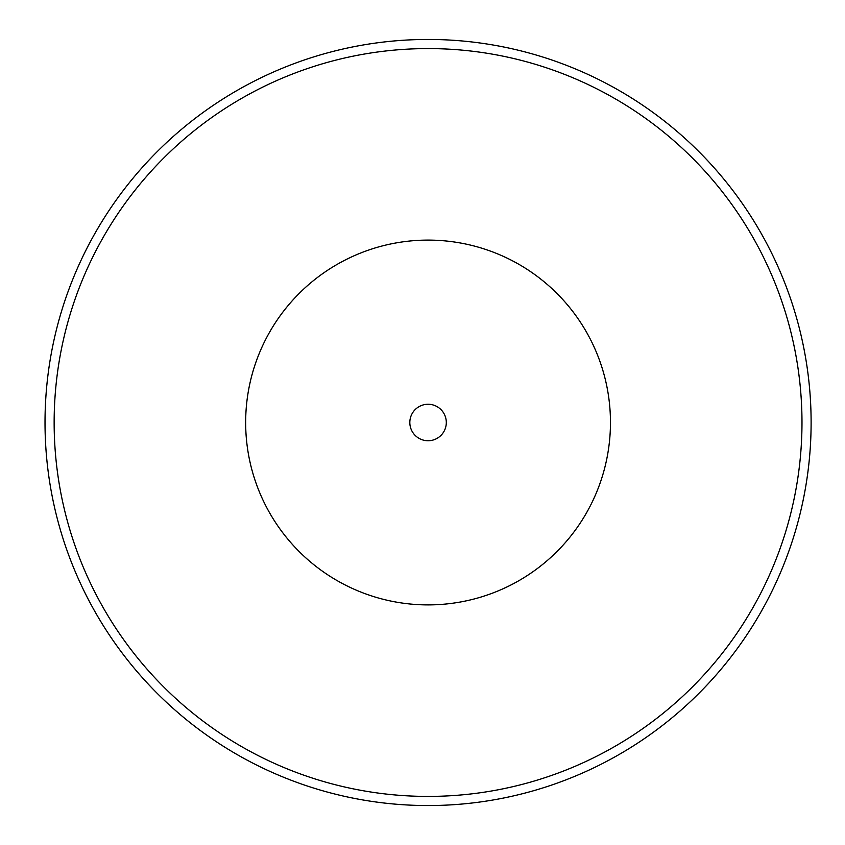 <?xml version="1.0" encoding="UTF-8"?>
<svg xmlns="http://www.w3.org/2000/svg" width="845" height="845" viewBox="0 0 845 845"><rect width="100%" height="100%" fill="white"/><g stroke="black" fill="none" stroke-linecap="round" stroke-linejoin="round"><path stroke-width="1.27" d="M54.143 422.5A373.923 373.923 0 0 1 615.023 98.675A373.923 373.923 0 0 1 615.023 746.325A373.923 373.923 0 0 1 54.143 422.5M45.017 422.5A383.038 383.038 0 0 0 619.586 754.226A383.038 383.038 0 0 0 619.586 90.774A383.038 383.038 0 0 0 45.017 422.5M245.663 422.5A182.404 182.404 0 0 0 519.263 580.462A182.404 182.404 0 0 0 519.263 264.538A182.404 182.404 0 0 0 245.663 422.5M409.825 422.5A18.241 18.241 0 0 1 437.182 406.698A18.241 18.241 0 0 1 437.182 438.301A18.241 18.241 0 0 1 409.825 422.5"/></g></svg>
